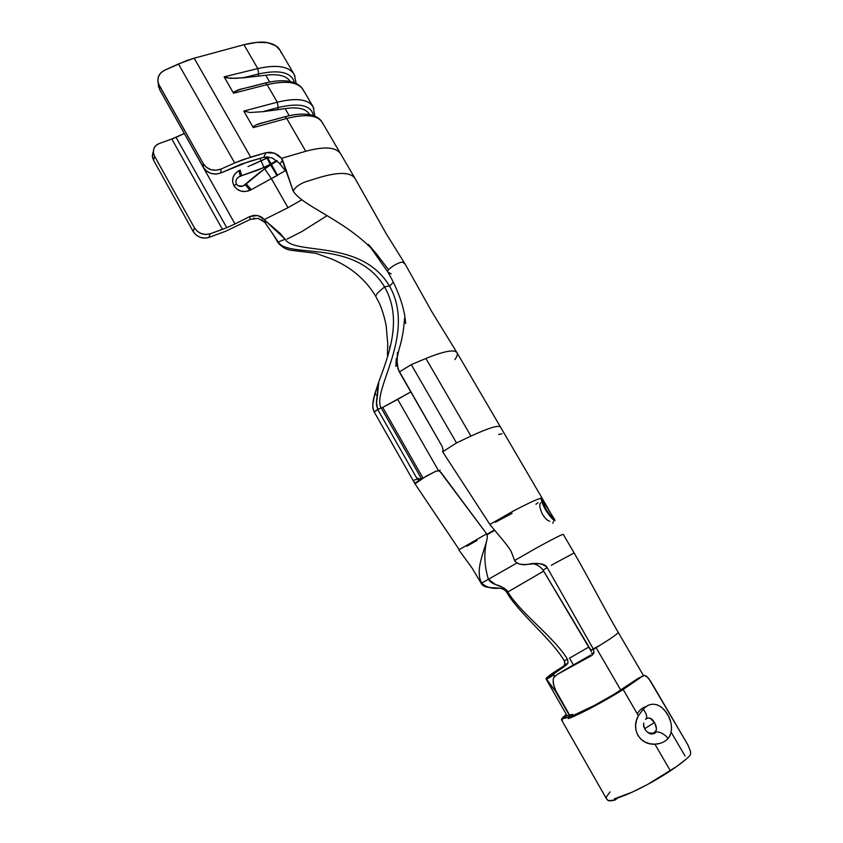 <?xml version="1.0" encoding="UTF-8"?>
<svg xmlns="http://www.w3.org/2000/svg" width="843" height="843" viewBox="0 0 843 843"><rect width="100%" height="100%" fill="white"/><g stroke="black" fill="none" stroke-linecap="round" stroke-linejoin="round"><path stroke-width="1.26" d="M498.634 434.482L501.996 433.702M261.836 219.791L264.818 222.331L258.106 218.379L250.234 219.422L226.072 231.077L250.708 219.191M226.756 227.694L222.457 229.359L171.814 138.99L176.05 137.346L226.756 227.694L210.202 233.806L208.885 237.452L226.072 231.077L208.885 237.452L210.202 233.806L205.829 234.502L201.298 233.606L197.283 231.256L194.417 227.81L154.575 156.218L153.352 152.404L153.837 148.653L155.934 145.533L159.348 143.468L171.814 138.99L159.348 143.468C155.112 145.122 153.131 148.252 153.415 152.857L154.575 156.218L194.417 227.81L193.173 231.509L153.574 160.265L154.575 156.218L153.574 160.265L193.173 231.509L196.029 234.934L200.023 237.262L204.543 238.147L208.885 237.452C202.32 239.138 197.083 237.157 193.173 231.509L194.417 227.81C198.337 233.49 203.606 235.492 210.202 233.806L222.457 229.359L171.814 138.99L184.111 133.563L176.05 137.346L226.756 227.694L234.976 223.953L184.301 133.468L234.976 223.953L226.756 227.694M573.556 665.232L569.478 658.162L589.015 646.908L569.478 658.162L573.556 665.232M590.732 655.074L563.356 670.743M591.438 653.536L593.957 652.798L592.049 655.348L557.17 674.495L553.914 677.456L553.187 679.511L553.514 684.642L555.779 690.628L569.72 715.275L557.413 693.726M590.911 650.153L593.461 649.268L547.212 567.613L593.461 649.268L596.117 647.666L620.796 690.175L596.117 647.666L600.374 645.053L590.911 650.153L543.05 570.11L591.491 651.808M564.894 662.998L564.747 661.913M564.083 665.591L564.821 663.915L564.262 660.743L567.508 659.363C554.736 637.593 519.72 612.566 507.855 591.86C519.72 612.566 554.736 637.593 567.508 659.363L568.077 662.545L567.508 659.363L564.262 660.743C551.628 639.142 518.603 613.061 506.854 592.545C518.603 613.061 551.628 639.142 564.262 660.743M546.348 679.426L553.682 674.99L554.568 676.486L553.756 673.884L546.032 678.541L546.348 679.426L557.371 693.641L569.373 715.38L555.221 690.807L546.032 678.541C547.149 676.887 552.892 672.819 563.24 666.349L566.507 664.99L568.077 662.545L566.507 664.99L558.087 670.491M280.856 52.14L281.098 52.719M593.461 649.268L593.999 652.661L592.049 655.348L557.17 674.495L589.489 656.212M553.682 674.99L553.756 673.884L566.507 664.99L563.24 666.349L564.568 664.769L567.824 663.409M294.966 76.102C290.666 66.608 278.264 64.1 257.779 68.568L243.943 44.711C254.723 42.108 262.679 41.444 267.8 42.708C274.028 44.005 278.127 46.565 280.097 50.369L275.777 45.743L267.8 42.708L256.957 42.329L243.943 44.711L194.175 58.199L186.398 60.675L164.533 70.306L178.442 63.952L234.702 162.984L220.898 169.116L220.971 172.91L241.593 163.995L263.669 157.325L266.051 152.678L250.656 157.114L194.175 58.199L243.943 44.711L257.779 68.568L224.143 76.85L233.543 93.215L267.115 84.658L277.294 102.203L243.796 111.076L253.29 127.62L286.715 118.463L305.746 151.266L281.562 158.336L278.338 155.27L274.365 153.163L270.097 152.256L266.051 152.678L242.795 159.696L234.702 162.984L250.656 157.114L194.175 58.199L178.442 63.952L234.702 162.984L220.898 169.116L215.987 170.286L210.908 169.643L206.43 167.304L203.247 163.616L159.169 85.364L157.831 81.118L158.368 76.776L160.718 72.993L164.533 70.306C158.969 73.246 156.924 77.704 158.389 83.657L203.247 163.616L203.426 167.451L159.622 89.621L159.169 85.364L159.622 89.621L203.426 167.451L206.598 171.118L211.045 173.437L216.093 174.069L220.971 172.91L248.285 161.782L263.669 157.325L267.695 156.903M443.039 449.772L442.175 446.463L399.35 371.974L411.279 364.619L456.484 442.923L442.67 451.816L443.039 449.772L442.175 446.463L398.149 369.392L397.053 360.878L397.474 352.353L398.202 353.133M414.071 482.164L413.059 480.394L417.685 479.109L419.256 480.162L416.695 478.034L377.696 409.445L376.41 402.037L378.739 382.069C388.138 356.252 403.291 319.55 384.545 286.883L377.727 292.848L375.609 296.051L377.727 292.848L384.545 286.883C403.291 319.55 388.138 356.252 378.739 382.069L373.491 399.108L372.796 403.913L373.07 408.992L374.155 411.89L413.059 480.394L417.685 479.109L416.695 478.034L420.931 479.14L416.695 478.034L377.696 409.445L374.166 411.89L413.818 481.743L415.525 482.986L414.998 483.819L459.245 549.71M415.81 482.723L418.56 480.658M420.415 479.456L435.905 471.174L426.136 476.2L415.019 483.85L413.818 481.732M554.462 687.582L553.071 681.934M553.893 677.487L557.17 674.495L564.905 669.806M553.756 673.884L546.032 678.541M439.192 471.068L441.047 472.501L486.632 533.819L459.446 549.541L486.632 533.819L487.317 536.18C487.56 545.147 473.692 568.709 481.68 583.05L481.237 583.388L481.68 583.05C486.875 591.849 501.785 583.799 506.854 592.545L543.651 571.154L506.854 592.545C505.083 589.847 502.597 588.382 499.404 588.151C492.059 588.994 486.148 587.286 481.68 583.05C472.839 567.118 490.879 539.836 486.632 533.819L439.983 471.49M547.212 567.613L543.05 570.11L547.212 567.613C543.008 563.461 536.601 562.365 527.992 564.336C521.859 565.368 517.391 564.104 514.588 560.553L511.364 551.859L514.588 560.553L535.979 548.235C553.619 538.572 562.734 533.967 563.314 534.42C562.829 533.914 553.714 538.519 535.979 548.235L514.588 560.553C520.247 570.079 541.491 558.066 547.212 567.613M551.301 565.305L554.747 563.377L551.301 565.305M600.374 645.053C612.45 637.54 618.383 633.293 618.193 632.324C605.537 610.743 589.109 578.93 574.136 552.934L554.747 563.377L574.136 552.934M438.655 470.889L435.905 471.174L438.655 470.889M542.197 498.329L500.563 427.169C498.993 424.746 489.13 427.717 470.942 436.105L425.915 358.475L470.942 436.105L456.484 442.923L411.279 364.619L425.915 358.475C444.366 350.994 454.746 349.118 457.064 352.838L500.563 427.169C498.993 424.746 489.13 427.717 470.942 436.105L456.484 442.923L442.67 451.816L442.923 451.047M442.67 451.827L490.004 524.631M512.122 513.355L495.294 522.291M554.705 519.699L553.577 517.876L554.968 520.732L551.448 517.844L547.002 512.133L543.661 506.264L541.069 498.255C537.592 498.951 528.614 503.06 514.135 510.584L490.394 524.156L514.135 510.584C528.614 503.06 537.592 498.951 541.069 498.255L541.343 497.486L542.249 498.413M538.129 502.607L535.895 504.283M477.054 540.468L466.801 546.232M440.151 470.12L438.803 470.868M486.422 541.88C483.819 553.809 484.472 566.275 488.382 579.289C484.472 566.275 483.819 553.809 486.422 541.88M488.392 579.32L516.917 562.976L488.392 579.32M494.272 530.026L486.927 534.304M542.26 498.455L543.44 500.521L541.343 497.486L541.069 498.255C541.174 500.626 542.66 504.493 545.547 509.836C550.247 516.843 553.387 520.479 554.968 520.732L553.914 519.193M490.394 524.156L490.004 524.641L500.289 537.002C507.033 545.021 511.764 551.206 511.648 553.134M459.446 549.541L458.961 550.068L472.185 568.224L481.237 583.398C482.365 585.548 484.577 586.823 487.865 587.244M487.096 534.747L494.588 530.395M481.68 583.05L488.382 579.289L481.68 583.05M533.767 563.809C537.792 564.968 540.89 567.076 543.05 570.11C540.89 567.076 537.792 564.968 533.767 563.809M507.855 591.86C503.914 585.095 492.323 586.054 488.382 579.289L495.621 584.62C500.826 585.906 504.904 588.319 507.855 591.86M374.166 411.89L381.078 407.791L421.489 478.803L381.078 407.791L377.696 409.445L376.399 404.229L377.464 395.188L374.671 394.334L378.739 382.069L377.464 395.188L374.671 394.334L372.859 403.154L372.848 407.643L374.155 411.89M381.194 408.001L382.711 407.411L422.891 477.97L382.711 407.411L397.696 399.382L438.613 470.879L397.696 399.382L410.826 391.911L382.711 407.411M248.021 166.577L267.558 157.831L261.161 160.813L259.813 158.452L261.161 160.813L250.687 165.47M253.206 218.39L254.755 218.179M312.869 106.387L303.322 90.064C298.348 82.024 286.283 80.222 267.115 84.658L277.294 102.203C296.409 97.588 308.38 99.158 313.196 106.935L314.861 116.165M238.474 89.811L234.122 91.866L233.543 93.215L267.115 84.658L265.345 82.993L238.474 89.811L242.152 88.736L234.122 91.866L233.543 93.215L224.143 76.85L226.072 77.841L236.177 78.346L258.116 76.165L258.727 73.921L257.779 68.568C276.999 64.3 289.16 66.312 294.27 74.595L296.23 83.531M377.569 255.187L368.475 244.491L387.78 271.868C386.147 269.518 400.488 260.677 403.049 262.426L405.378 264.491L403.049 262.426C400.488 260.677 386.147 269.518 387.769 271.846C396.589 287.242 402.227 301.741 404.693 315.366L405.725 323.533L404.566 318.127L403.987 324.523C403.534 330.298 402.332 337.095 400.383 344.924C398.908 349.013 397.39 355.988 395.82 365.841L395.82 365.83M454.872 359.582C456.938 356.747 457.707 354.576 457.169 353.059C455.167 349.044 444.756 350.857 425.915 358.475L411.279 364.619L399.35 371.974L397.211 365.493M384.545 286.883L389.445 285.946C416.874 334.134 371.5 390.309 381.078 407.791C371.5 390.309 416.874 334.134 389.445 285.946C361.099 238.58 294.692 255.661 285.113 239.18L265.102 220.444L280.108 233.363L285.113 239.18L278.306 242.046L264.818 222.331L278.306 242.046L285.113 239.18C294.692 255.661 361.099 238.58 389.445 285.946L384.545 286.883C355.609 238.611 287.979 258.822 278.306 242.046C287.979 258.822 355.609 238.611 384.545 286.883M250.234 219.422L249.739 216.577L234.976 223.953L249.739 216.577L257.663 215.523L253.606 215.397L249.739 216.577L250.234 219.422M277.273 160.992L271.488 164.448L271.119 163.816L270.266 164.29L276.999 175.65L271.351 178.611L264.649 168.726L271.351 178.611L251.277 189.675L246.251 183.858L251.277 189.675L250.065 190.276L245.197 184.786L250.065 190.276C243.311 192.857 237.926 191.329 233.911 185.692L236.367 184.111L233.911 185.692C231.182 179.422 232.858 174.406 238.938 170.665L240.287 176.145L238.938 170.665L240.139 170.075L241.614 175.713L258.485 169.896L270.266 164.29L270.635 164.933L259.834 172.246L242.995 186.082L238.105 185.797L236.367 184.111L235.808 181.751L236.472 179.359L238.063 177.388L241.614 175.713L240.139 170.075L238.938 170.665L235.313 173.405L233.079 177.22L232.584 181.53L233.911 185.692L236.841 189.053L240.95 191.108L245.598 191.53L251.277 189.675L271.351 178.611L287.99 207.694L301.815 199.823L287.99 207.694L271.351 178.611L285.219 170.729M287.99 207.694L264.407 219.507L261.414 216.957L257.663 215.523L264.407 219.507L265.84 223.785L264.407 219.507L287.99 207.694M152.836 152.741L152.362 156.471L153.574 160.265L152.414 156.924L153.31 151.708M355.293 178.895L322.332 122.562C317.663 115.038 305.798 113.668 286.715 118.463L305.746 151.266C324.713 146.124 336.378 147.061 340.741 154.079M158.263 83.689L159.622 89.621L158.294 83.383M355.493 179.274C351.752 172.32 340.161 171.593 320.73 177.114L305.703 181.74C299.16 184.238 294.997 187.357 293.227 191.087L282.647 160.086L279.855 163.995L286.883 172.478L279.107 162.941L271.941 157.789L263.669 157.325L266.051 152.678L274.365 153.163L281.562 158.336L293.227 191.087C294.997 187.357 299.16 184.238 305.703 181.74L320.73 177.114C339.824 171.677 351.352 172.288 355.325 178.948L386.357 233.975L405.272 264.323M278.338 243.111L278.306 242.046M340.741 154.09C336.389 147.061 324.724 146.124 305.746 151.266L281.562 158.336L282.647 160.086L279.855 163.995L279.107 162.941M286.894 239.138L301.71 231.656L327.126 215.65L301.71 231.656L286.894 239.138M293.227 191.087C302.237 205.998 343.312 219.328 372.69 249.697C343.312 219.328 302.237 205.998 293.227 191.087M388.602 269.739L375.778 252.984M391.141 273.891L388.086 272.173M389.592 286.199L393.323 282.163L389.592 286.199M397.569 352.437L397.042 363.491M265.724 75.217L269.676 82.024L265.724 75.217C278.338 73.657 286.536 75.754 290.287 81.518C286.536 75.754 278.338 73.657 265.724 75.217L258.116 76.165L265.724 75.217M264.207 83.383L248.59 87.356M258.727 73.921L243.079 77.819L258.116 76.165L258.727 73.921C279.665 69.4 291.604 72.35 294.544 82.783C291.604 72.35 279.665 69.4 258.727 73.921L257.779 68.568L224.143 76.85L230.255 78.357L243.079 77.819L258.727 73.921M303.09 89.664C301.088 86.292 297.716 83.815 292.974 82.224C285.661 80.043 276.451 80.296 265.345 82.993L264.344 83.246L265.345 82.993L267.115 84.658C287.547 80.001 299.845 82.298 303.996 91.529M309.623 114.648L309.444 114.342C306.093 108.631 297.979 106.713 285.103 108.61L289.212 115.691L285.103 108.61C298.222 106.692 306.388 108.705 309.602 114.648M267.379 121.508L256.82 124.574L253.848 126.229L253.29 127.62L243.796 111.076L249.886 112.509L262.626 111.697L285.103 108.61L277.568 109.727L278.211 107.535L262.626 111.697L277.568 109.727L278.211 107.535C299.56 102.53 311.309 105.227 313.448 115.628C311.309 105.227 299.56 102.53 278.211 107.535L277.294 102.203L278.211 107.535L262.626 111.697L249.886 112.509L243.796 111.076L277.294 102.203C297.674 97.356 309.855 99.4 313.838 108.347M283.754 117.093L268.19 121.339M261.815 122.878L256.82 124.574L253.848 126.229L253.29 127.62L286.715 118.463L284.871 116.734L283.817 117.019L284.881 116.734L286.715 118.463C307.052 113.426 319.128 115.249 322.953 123.932M277.547 175.344L271.488 164.448L277.547 175.344L276.999 175.65L270.635 164.933L271.488 164.448L267.558 157.831L271.119 163.816L276.694 160.497M271.488 164.448L264.649 168.726L245.197 184.786C241.846 187.199 238.906 186.977 236.367 184.111C235.218 180.455 236.525 177.799 240.287 176.145L263.964 167.515L261.225 161.087L263.964 167.515L270.266 164.29L266.946 158.168L270.266 164.29L271.119 163.816M220.971 172.91L220.898 169.116C213.479 171.603 207.599 169.77 203.247 163.616L203.426 167.451C207.757 173.563 213.606 175.386 220.971 172.91M553.514 518.519L554.462 520.152M542.576 499.804L541.101 498.413L542.576 499.815M542.312 499.962L542.481 500.584C542.66 502.47 543.883 505.484 546.159 509.615L543.84 506.074L542.123 500.784C542.302 502.691 543.535 505.716 545.8 509.836L546.159 509.615C549.899 515.263 552.386 518.213 553.63 518.456L550.49 516.316L545.8 509.836C549.531 515.463 552.017 518.403 553.261 518.677L553.524 517.76L542.312 499.962M549.731 521.237C547.381 520.584 544.989 518.319 542.565 514.451C539.71 508.55 539.077 504.672 540.69 502.807M552.776 523.25L553.451 521.627M544.462 502.207L542.671 499.751L542.945 502.607L546.159 509.615L550.848 516.106L553.63 518.456L544.462 502.207M374.64 394.482L372.922 403.902L374.64 394.482M374.629 394.556L372.922 403.871M373.133 401.595L374.039 396.8M396.242 358.549L395.862 366.399L396.242 358.549M654.421 722.567L644.684 728.7L654.421 722.567L650.216 718.204L647.824 717.983L646.044 718.942C649.152 716.95 651.945 718.162 654.421 722.567C656.613 726.16 656.95 729.279 655.443 731.903C659.921 731.65 664.158 733.821 668.172 738.394C679.658 723.378 658.72 692.124 643.209 709.237C646.792 713.958 647.582 717.34 645.569 719.406C647.582 717.34 646.792 713.958 643.209 709.237L638.393 715.739L623.167 689.511C604.22 701.418 579.362 714.59 568.435 718.594L567.771 717.425L561.723 719.047L562.386 720.207L561.554 719.922C561.09 719.174 562.671 717.34 566.296 714.4L563.535 716.792M638.351 678.32L620.69 690.238C601.428 702.05 585.6 710.459 573.198 715.486L572.523 714.316L567.213 715.76L561.723 719.047L567.213 715.76L572.523 714.316L567.771 717.425L568.435 718.594L573.198 715.486L594.336 705.443L614.357 694.116L637.54 678.731L643.083 675.833L623.167 689.511L592.755 707.056L568.435 718.594L573.198 715.486L572.523 714.316L567.771 717.425L561.723 719.047L562.386 720.207L561.48 719.785L561.881 718.626M685.064 756.013L671.291 732.43L685.064 756.013M561.554 719.922L606.444 798.742L608.203 800.639L614.937 800.091L614.252 798.89C626.033 796.129 651.544 783.421 670.385 770.818L654.916 744.19L650.132 743.8L645.401 742.24L641.144 739.416L637.866 735.381L636.001 730.512L635.622 725.328L636.518 720.312L638.393 715.739C630.553 728.974 639.826 745.159 654.916 744.19L670.385 770.818C679.11 764.991 685.58 759.965 689.806 755.739L690.628 753.916L690.47 751.229L687.846 744.812L650.522 681.06L646.592 676.244L644.695 675.38L643.083 675.833L623.167 689.511L638.393 715.739M648.478 732.873L647.951 732.609C650.733 733.979 653.104 733.884 655.053 732.314C653.62 733.484 651.154 733.515 647.687 732.419M654.979 723.6L656.423 728.647L656.065 730.828L653.135 733.368L650.048 733.41M637.54 678.731L644.695 675.38L648.615 678.257L687.846 744.812L690.47 751.229L690.628 753.916L689.806 755.739L686.286 759.006L676.444 766.645L647.445 784.538L632.187 792.157L614.252 798.89L614.937 800.091L618.225 797.741L614.937 800.091L610.89 800.808L608.203 800.639L606.349 798.563M606.317 798.511L606.423 796.825L610.047 791.904M643.746 727.014L643.567 724.084M660.343 743.294L654.916 744.19C660.427 743.916 664.842 741.977 668.172 738.394L666.613 739.922M670.206 735.381L668.172 738.394C664.158 733.821 659.921 731.65 655.443 731.903L655.053 732.314C656.992 732.83 651.344 734.738 650.037 733.673C645.548 731.45 643.451 727.888 643.736 723.009M668.815 716.95L670.817 722.177M657.045 704.737L661.397 707.108L665.433 711.355L668.204 715.749M646.813 706.402C643.114 707.151 639.921 709.585 637.224 713.726M546.275 679.321L567.107 715.823M643.483 675.58L618.182 632.324M563.314 534.42L574.115 552.913M492.66 583.251L495.621 584.62M280.097 50.369L293.933 74.015M405.504 264.723L431.69 311.488L456.938 352.616M272.595 233.427L278.348 243.153C282.531 247.642 287.242 250.065 292.489 250.445L316.041 253.343L331.31 258.843C344.408 264.396 362.174 274.186 375.63 296.104L379.087 302.732C379.624 303.533 383.955 313.585 386.22 326.136L387.738 343.733L387.443 355.43M286.083 169.548L286.462 170.887M389.614 349.476C390.067 344.239 390.067 344.25 389.603 349.508M322.121 122.182C320.277 119.063 317.094 116.787 312.595 115.354C305.366 113.331 296.125 113.794 284.871 116.734L258.453 123.942M268.938 157.03L254.049 164.058M152.33 156.018L153.321 151.951M158.653 87.324L158.199 83.078M415.978 482.575L414.967 483.144"/></g></svg>
